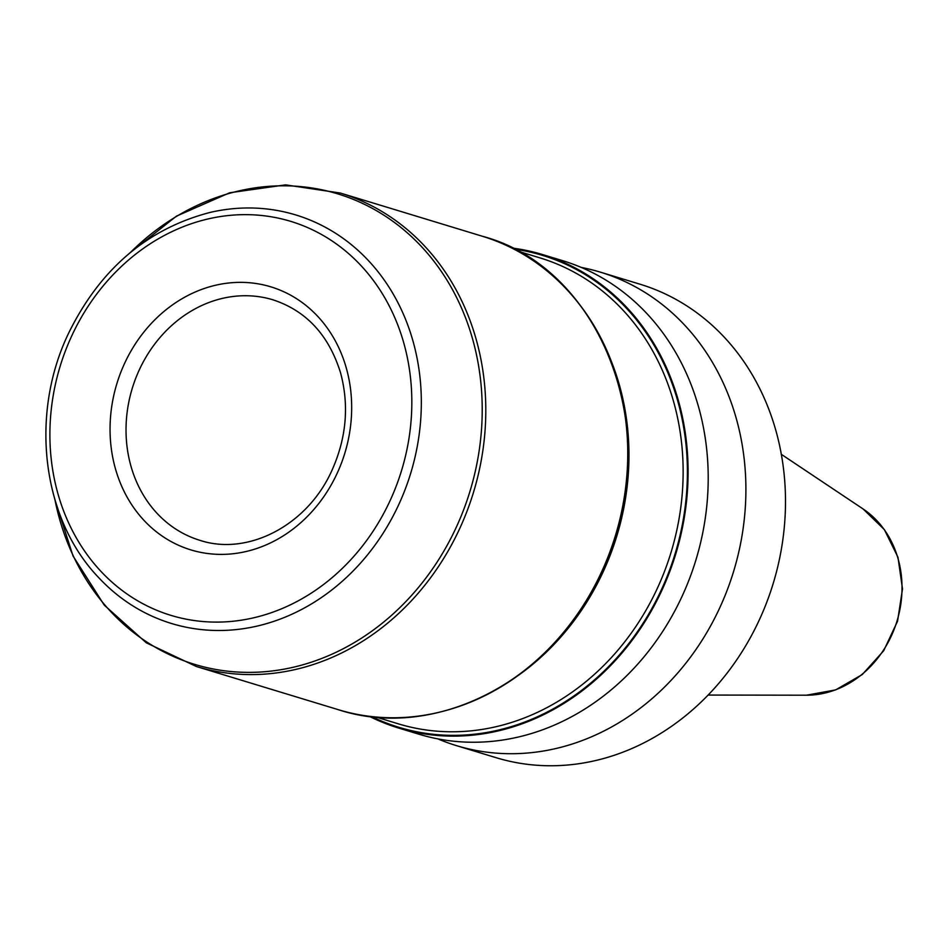 <?xml version="1.0" encoding="UTF-8"?>
<svg xmlns="http://www.w3.org/2000/svg" width="950" height="950" viewBox="0 0 950 950"><rect width="100%" height="100%" fill="white"/><g stroke="black" fill="none" stroke-linecap="round" stroke-linejoin="round"><path stroke-width="1.43" d="M437.867 738.886A247.439 214.498 -73.1 0 0 456.416 745.619L496.007 757.661A247.439 214.498 -73.1 0 0 766.721 602.359A247.439 214.498 -73.1 0 0 672.256 297.421A247.439 214.498 106.9 0 0 640.039 284.216L600.436 272.175A247.439 214.498 -73.1 0 0 581.293 267.437M456.416 745.619A247.439 214.498 -73.1 0 0 727.13 590.306A247.439 214.498 -73.1 0 0 632.653 285.368A247.439 214.498 -73.1 0 0 600.436 272.175M369.253 716.3A247.439 214.498 -73.1 0 0 398.608 728.033A247.439 214.498 -73.1 0 0 669.322 572.719A247.439 214.498 -73.1 0 0 574.857 267.781A247.439 214.498 -73.1 0 0 542.64 254.588A247.439 214.498 -73.1 0 0 511.718 247.986M398.608 728.033L418.724 734.148A247.439 214.498 -73.1 0 0 689.439 578.847A247.439 214.498 -73.1 0 0 594.961 273.909A247.439 214.498 -73.1 0 0 562.744 260.704L542.64 254.588M708.118 695.056L806.396 695.21A100.641 87.246 -73.1 0 0 897.026 621.027A100.641 87.246 -73.1 0 0 863.063 508.939L781.351 454.338M371.581 716.585A246.656 213.821 106.9 0 0 660.891 590.852A246.656 213.821 -73.1 0 0 513.808 249.054M375.903 717.024L398.252 723.817A243.509 211.102 106.9 0 0 656.972 589.131A243.509 211.102 -73.1 0 0 539.992 257.889L517.643 251.085M612.809 365.109A243.509 211.102 -73.1 0 1 602.775 572.648A243.509 211.102 106.9 0 1 518.451 675.307M569.857 292.861A247.012 214.142 -73.1 0 1 601.587 572.874C553.838 680.093 435.622 741.712 338.271 709.674A247.439 214.498 -73.1 0 0 601.16 572.814A247.439 214.498 -73.1 0 0 482.291 236.229C606.148 269.028 667.173 441.964 601.587 572.874A247.012 214.142 106.9 0 1 442.534 711.408M338.271 709.674L196.317 666.496A247.439 214.498 -73.1 0 0 459.206 529.637A247.439 214.498 -73.1 0 0 340.338 193.04L285.546 184.87L229.686 192.767L176.439 216.149L129.248 253.46M55.017 500.092A245.896 213.168 106.9 0 0 235.588 671.911A245.896 213.168 106.9 0 0 455.786 528.331A245.896 213.168 -73.1 0 0 404.617 230.518A245.896 213.168 -73.1 0 0 130.316 252.569M398.383 505.4A213.513 185.084 106.9 0 1 98.907 577.849C41.966 518.878 29.308 414.687 68.649 333.094C100.166 269.028 147.309 228.808 210.069 212.432A213.513 185.084 -73.1 0 1 388.716 286.698A213.513 185.084 -73.1 0 1 398.383 505.4M389.702 501.469A205.901 178.493 -73.1 0 0 317.597 232.37A205.901 178.493 -73.1 0 0 72.022 335.279A205.901 178.493 -73.1 0 0 144.127 604.378A205.901 178.493 -73.1 0 0 389.702 501.469M336.906 473.848A137.465 119.166 -73.1 0 0 288.776 294.191A137.465 119.166 -73.1 0 0 124.818 362.9A137.465 119.166 -73.1 0 0 172.959 542.557A137.465 119.166 -73.1 0 0 336.906 473.848M139.531 369.36A125.685 108.953 106.9 0 1 273.066 299.844C306.375 310.852 328.866 335.184 340.563 372.851C349.315 405.567 346.418 438.14 331.847 470.582C307.277 525.576 247.618 556.189 199.904 540.324A125.685 108.953 -73.1 0 1 139.531 369.36M806.396 695.21L835.62 689.902L862.303 674.512L883.678 650.762L897.56 621.193L902.5 588.905L897.976 557.27L884.379 529.625L863.063 508.939M482.291 236.229L340.338 193.04M54.625 498.762L73.043 556.023L104.239 605.102L146.252 642.77L196.317 666.496"/></g></svg>
